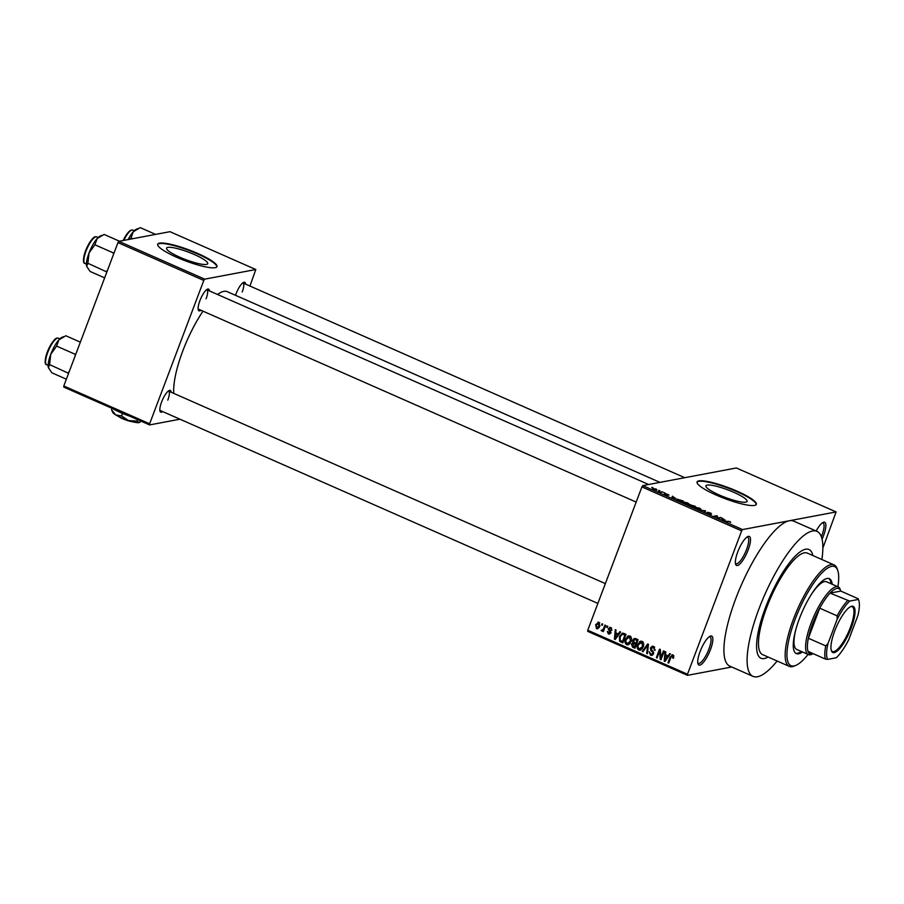 <?xml version="1.0" encoding="UTF-8"?>
<svg xmlns="http://www.w3.org/2000/svg" width="904" height="904" viewBox="0 0 904 904"><rect width="100%" height="100%" fill="white"/><g stroke="black" fill="none" stroke-linecap="round" stroke-linejoin="round"><path stroke-width="1.36" d="M748.128 549.96A15.843 4.441 -66.2 0 1 735.63 564.288A15.843 4.441 -66.2 0 1 737.732 551.915A15.843 4.441 -66.2 0 1 747.845 536.547A15.843 4.441 -66.2 0 1 748.128 549.96M735.415 563.328A14.52 4.068 113.8 0 0 735.901 563.723A14.52 4.068 113.8 0 0 746.534 549.53A14.52 4.068 113.8 0 0 747.619 537.134A14.52 4.068 113.8 0 0 746.998 537.044M816.154 531.01A15.843 4.441 -66.2 0 1 823.228 522.342A15.843 4.441 -66.2 0 1 823.499 535.756A15.843 4.441 -66.2 0 1 822.064 539.191M821.34 536.739A14.52 4.068 113.8 0 0 821.905 535.326A14.52 4.068 113.8 0 0 822.99 522.93A14.52 4.068 113.8 0 0 822.369 522.828M710.487 649.569A15.843 4.441 -66.2 0 1 697.99 663.898A15.843 4.441 -66.2 0 1 700.091 651.535A15.843 4.441 -66.2 0 1 710.205 636.156A15.843 4.441 -66.2 0 1 710.487 649.569M697.775 662.937A14.52 4.068 113.8 0 0 698.261 663.333A14.52 4.068 113.8 0 0 708.894 649.14A14.52 4.068 113.8 0 0 709.979 636.755A14.52 4.068 113.8 0 0 709.357 636.653M733.732 492.273A22.001 3.989 20.7 0 0 705.934 485.855A22.001 3.989 20.7 0 0 719.301 494.996A22.001 3.989 20.7 0 0 747.088 501.404A22.001 3.989 20.7 0 0 733.732 492.273M737.088 491.188A31.696 5.752 20.7 0 0 697.052 481.945A31.696 5.752 20.7 0 0 716.296 495.109A31.696 5.752 20.7 0 0 756.343 504.353A31.696 5.752 20.7 0 0 737.088 491.188M756.219 504.579A31.696 5.752 20.7 0 0 736.907 491.674A31.696 5.752 20.7 0 0 696.984 482.194M200.914 310.253A11.888 3.333 -66.2 0 1 198.315 309.982A11.888 3.333 -66.2 0 1 199.886 300.704A11.888 3.333 -66.2 0 1 207.479 289.178A11.888 3.333 -66.2 0 1 209.445 290.918M198.123 308.965A10.565 2.961 113.8 0 0 198.36 309.123L636.167 502.093M162.641 411.569A11.888 3.333 -66.2 0 1 160.031 411.297A11.888 3.333 -66.2 0 1 161.601 402.02A11.888 3.333 -66.2 0 1 169.195 390.494A11.888 3.333 -66.2 0 1 171.161 392.234M159.838 410.28A10.565 2.961 113.8 0 0 160.076 410.439L597.883 603.409M235.515 295.303A11.888 3.333 -66.2 0 1 236.012 293.89A11.888 3.333 -66.2 0 1 243.605 282.364A11.888 3.333 -66.2 0 1 245.572 284.105M765.496 607.544A59.427 16.656 113.8 0 0 761.021 658.248A59.427 16.656 113.8 0 0 768.095 657.027A59.427 16.656 113.8 0 1 761.021 658.248A59.427 16.656 113.8 0 1 765.496 607.544A59.427 16.656 113.8 0 1 808.956 549.485A59.427 16.656 113.8 0 0 765.496 607.544M821.872 559.508A79.236 22.204 113.8 0 0 816.945 531.36A79.236 22.204 113.8 0 0 758.998 608.765A79.236 22.204 113.8 0 0 753.032 676.373A79.236 22.204 113.8 0 0 777.135 661.016M816.945 531.36L793.746 521.145A79.236 22.204 113.8 0 0 789.328 520.749A79.236 22.204 113.8 0 0 735.799 598.538A79.236 22.204 113.8 0 0 729.833 666.146L753.032 676.373M659.954 482.374L227.209 291.642A60.749 17.029 113.8 0 0 217.57 294.501M202.993 311.168A60.749 17.029 113.8 0 0 182.777 350.978A60.749 17.029 113.8 0 0 173.783 393.387M194.36 254.544A22.001 3.989 20.7 0 0 166.562 248.125A22.001 3.989 20.7 0 0 179.93 257.267A22.001 3.989 20.7 0 0 207.728 263.674A22.001 3.989 20.7 0 0 194.36 254.544M197.727 253.459A31.696 5.752 20.7 0 0 157.68 244.216A31.696 5.752 20.7 0 0 176.935 257.38A31.696 5.752 20.7 0 0 216.971 266.623A31.696 5.752 20.7 0 0 197.727 253.459M216.858 266.849A31.696 5.752 20.7 0 0 197.547 253.945A31.696 5.752 20.7 0 0 157.624 244.464M658.7 490.431L659.875 490.68L658.7 490.431M660.948 491.866L662.824 491.979L660.621 492.397L658.383 491.358L660.756 492.375M663.762 492.669L664.937 492.906L663.762 492.669M665.333 493.787L669.016 495.132L666.214 493.866L667.966 495.256L665.672 494.646L664.587 493.776L667.175 494.94L665.265 493.629M668.237 494.816L667.559 494.239M665.367 494.092L665.898 494.748M675.48 498.127L671.751 497.821L672.429 496.206L675.39 498.386M687.119 502.669L688.769 503.686L688.452 504.206L684 503.245C682.181 502.319 681.752 501.799 682.723 501.697L687.051 502.861M699.244 508.014L700.894 509.031L700.577 509.551L696.136 508.59C694.306 507.664 693.876 507.144 694.848 507.042L699.176 508.206M730.025 521.574L730.669 522.456L728.613 521.314L725.279 521.416L729.946 521.777M741.653 530.874L641.908 486.906L642.8 485.606L736.364 467.967L836.11 511.935L742.546 529.574L741.653 530.874L687.492 674.214L687.469 675.344L731.777 666.994M642.8 485.606L742.546 529.574M725.257 520.071L721.516 519.755L722.194 518.15L725.155 520.331M718.183 517.913L720.612 517.45L721.347 517.777L718.318 518.342L716.849 516.173L713.685 516.308L716.714 515.732L718.058 518.241M711.471 514.06L708.386 512.591L710.781 514.523L707.855 513.754L706.532 512.602L710.126 514.037L707.651 512.263L710.826 513.11L711.561 514.105M699.515 510.059L705.583 510.828L704.747 512.365L703.979 512.026L704.917 510.76L699.515 510.059M689.763 504.782L695.312 506.296L692.272 506.873L689.978 505.856L688.712 504.816L690.147 505.053L689.876 504.466L690.091 505.189M676.429 499.742L676.689 499.053L683.175 500.952L680.147 501.528L676.972 500.081L676.689 499.053L676.972 500.081M652.665 488.77L656.067 488.974L656.982 490.104L652.507 488.465M651.75 487.369L652.914 487.618L651.75 487.369M687.469 675.344L587.713 631.376L587.736 630.246L687.492 674.214M836.11 511.935L822.855 548.095M601.996 623.783L602.731 624.099L602.267 625.319L601.533 624.992L601.996 623.783M607.059 626.009L607.793 626.336L607.33 627.545L606.595 627.218L607.059 626.009M619.884 631.659L620.652 632.009L615.195 639.512L614.426 639.173L615.274 629.636L616.053 629.975L615.726 632.8L618.279 633.919L619.884 631.659M631.591 638.247L631.218 641.49L628.111 644.88L626.675 644.71C624.867 643.252 624.472 641.388 625.489 639.083L628.562 635.806L629.975 635.987L631.591 638.247M643.716 643.591L643.343 646.835L640.235 650.225L638.8 650.055C636.992 648.597 636.597 646.733 637.614 644.428L640.687 641.151L642.1 641.331L643.716 643.591M654.665 647.128L651.196 648.191L653.502 653.807L651.807 655.4L650.518 655.219L649.253 651.694L650.869 654.213L652.778 653.456L652.869 652.485L650.812 650.405L650.451 647.885L652.247 646.213L653.682 646.428L655.038 650.383L653.242 647.4L652.236 647.241L654.439 646.914M650.869 654.213L653.547 654.033M669.649 653.603L670.429 653.942L664.971 661.457L664.191 661.118L665.05 651.569L665.819 651.908L665.502 654.733L668.056 655.863L669.649 653.603M641.908 486.906L587.736 630.246M673.808 655.999L673.48 658.248L672.7 658.033L672.474 655.875L671.435 656.168L668.689 663.095L667.954 662.768L670.135 656.993L672.881 654.891L673.808 655.999M673.695 655.637L671.435 656.168M671.943 654.767L672.881 654.891L672.271 655.762M663.468 650.869L664.203 651.196L660.994 659.705L660.202 659.355L659.671 651.162L657.095 657.988L656.349 657.66L659.57 649.151L660.361 649.501L660.892 657.683L663.468 650.869M647.716 643.93L648.439 644.247L647.422 653.716L646.654 653.377L647.75 645.106L642.959 651.75L642.19 651.411L647.716 643.93M635.874 638.71L638.156 639.716L634.947 648.224L632.653 647.207L631.433 644.179L632.902 642.744L632.687 640.213L634.416 638.439L635.874 638.71M623.873 633.421L626.031 634.371L622.822 642.88L619.647 641.298L619.455 636.484L622.291 633.173L623.873 633.421M610.776 627.523L611.827 630.303L610.392 628.382L609.036 628.901L610.72 632.913L608.392 633.941L607.341 631.421L608.697 633.049L609.929 632.71L608.234 628.732L610.776 627.523L609.669 627.353M611.601 628.156L609.036 628.901M609.454 634.099L608.392 633.941L610.121 633.614L609.454 633.162M608.697 633.049L610.821 632.54M604.945 625.082L605.68 625.399L603.341 631.591L602.606 631.263L602.979 630.28L601.691 630.981L601.115 630.348L603.115 629.489L604.945 625.082M602.143 629.896L604.222 629.274M598.923 622.291L599.77 626.404L596.504 628.698L595.634 624.653L598.923 622.291L597.86 622.155M597.555 628.834L596.504 628.698L598.233 628.37L597.555 627.873M117.961 242.611L118.853 241.323L204.688 279.155L203.795 280.443L117.961 242.611L63.8 385.963L149.635 423.795L149.601 424.925L179.964 419.207M149.601 424.925L63.777 387.093L63.8 385.963M204.688 279.155L255.809 269.516L249.956 286.048M255.809 269.516L169.975 231.684L118.853 241.323M203.795 280.443L149.635 423.795M206.089 298.806A10.565 2.961 113.8 0 0 206.88 289.788A10.565 2.961 113.8 0 0 206.609 289.721M167.805 400.122A10.565 2.961 113.8 0 0 168.596 391.104A10.565 2.961 113.8 0 0 168.325 391.036M242.215 291.992A10.565 2.961 113.8 0 0 243.006 282.986A10.565 2.961 113.8 0 0 242.735 282.907M812.832 555.531A59.427 16.656 113.8 0 0 808.956 549.485L808.956 549.485A59.427 16.656 113.8 0 1 812.832 555.531M673.616 657.863L672.7 658.033M668.881 662.598L667.954 662.768M665.378 660.892L664.191 661.118M669.186 655.649L668.056 655.863M668.757 656.236L665.378 655.841L664.858 660.372L667.434 656.745L665.378 655.841M666.971 658.688L665.807 658.914M668.542 656.53L667.434 656.745M665.898 660.18L664.858 660.372M661.197 659.163L660.202 659.355M660.462 651.016L659.671 651.162M657.276 657.479L656.349 657.66M661.818 657.502L660.892 657.683M655.163 649.999L654.259 650.168M652.643 655.027L650.518 655.219M652.259 654.891L651.479 654.372M653.649 653.287L652.778 653.456M653.649 652.338L652.869 652.485M651.942 650.191L650.812 650.405M651.479 647.693L650.451 647.885M652.338 647.219L653.151 646.247M647.467 653.23L646.654 653.377M648.36 644.993L647.75 645.106M643.365 651.196L642.19 651.411M641.094 649.897L638.8 650.055M640.54 649.727L639.783 649.219M638.563 644.247L637.614 644.428M640.292 642.315L641.23 641.365L639.501 641.693M642.88 641.84L640.71 642.19L641.738 642.326L638.337 644.778L637.93 646.835L639.173 649.049L642.348 648.756M639.173 649.049L642.608 646.496L641.738 642.326L643.083 642.066M643.524 646.326L642.608 646.496M635.297 647.287L632.653 647.207M634.382 646.88L633.794 646.552M632.404 643.998L631.433 644.179M633.162 643.851L634.631 642.416M634.066 642.529L632.902 642.744M633.681 640.032L632.687 640.213M634.608 639.456L635.342 638.518M638.134 639.783L635.975 639.218M636.631 643.75L634.811 643.173L632.224 644.36L634.585 646.902L635.546 644.36L633.354 643.49L635.083 643.162L633.953 644.032M635.512 646.733L634.585 646.902M636.472 644.19L635.546 644.36M636.845 643.196L635.919 643.365L637.049 640.382L634.45 639.49L636.179 639.162M637.975 640.213L637.049 640.382M636.405 639.139L633.421 640.54L634.461 642.721L635.919 643.365M637.218 639.365L635.478 639.693M628.969 644.552L626.675 644.71M628.404 644.382L627.659 643.874M626.438 638.902L625.489 639.083M628.156 636.97L629.105 636.02L627.376 636.348M630.743 636.495L628.585 636.845L629.602 636.981L626.212 639.433L625.805 641.49L627.048 643.704L630.224 643.411M627.048 643.704L630.483 641.151L629.602 636.981L630.958 636.721M631.387 640.981L630.483 641.151M623.172 641.942L621.376 640.97M621.195 641.004L619.647 641.298M620.404 636.314L619.455 636.484M622.189 634.235L623.206 633.195M626.009 634.438L622.28 634.212L620.189 636.823L620.167 640.348L622.46 641.557L624.924 635.037L622.28 634.212M623.387 641.388L622.46 641.557M625.851 634.868L624.924 635.037M625.331 634.133L623.591 634.461M615.613 638.947L614.426 639.173M619.421 633.704L618.279 633.919M618.991 634.303L615.601 633.896L615.093 638.439L617.658 634.8L615.601 633.896M617.206 636.755L616.042 636.981M618.777 634.597L617.658 634.8M616.121 638.247L615.093 638.439M611.906 629.93L611.047 630.088M610.844 631.919L609.895 632.088M609.251 628.54L608.234 628.732M610.053 628.212L610.596 627.444M607.522 627.048L606.595 627.218M603.533 631.082L602.606 631.263M603.906 630.099L602.979 630.28M603.42 630.664L601.115 630.348M604.663 628.111L603.736 628.28M602.459 624.822L601.533 624.992M596.583 624.472L595.634 624.653M597.951 623.105L598.731 622.223M599.194 627.568L596.855 627.828L599.024 626.088L597.985 623.105L599.714 622.777M599.94 625.907L599.024 626.088M599.725 622.946L596.391 624.924L596.855 627.828M721.573 519.789L722.194 518.15M723.076 519.89L724.658 520.026L722.601 519.122L722.172 519.845L722.985 520.15M717.154 516.998L717.505 516.082M704.374 512.195L704.917 510.76M696.408 508.715L700.193 509.042L699.978 509.596M699.707 509.585L698.894 508.082L695.571 507.37L696.476 508.523M691.82 506.669L692.792 506.308L689.266 505.517M689.503 505.133L691.888 506.477M692.961 506.737L694.215 506.037L690.34 505.268M691.616 505.788L693.153 506.24M690.622 504.794L691.696 505.596M684.283 503.37L688.057 503.697L687.854 504.251M687.582 504.24L686.769 502.737L683.447 502.025L684.351 503.178M679.763 501.132L682.091 500.692L677.424 499.381L679.695 501.324M677.379 500.296L677.424 499.381M671.808 497.844L672.429 496.206M673.31 497.946L674.881 498.081L672.825 497.177L672.395 497.912L673.209 498.217M653.603 488.612L656.236 489.776L653.603 488.612L654.055 489.527M656.112 490.104L655.728 489.03M832.245 584.289A40.94 11.47 113.8 0 0 829.341 578.673A40.94 11.47 113.8 0 0 799.396 618.664A40.94 11.47 113.8 0 0 796.322 653.592A40.94 11.47 113.8 0 0 802.424 651.953M831.081 583.781A40.94 11.47 113.8 0 0 828.731 578.481M837.884 586.775A54.138 15.176 113.8 0 0 837.771 570.537A54.138 15.176 113.8 0 0 795.068 619.489A54.138 15.176 113.8 0 0 795.995 665.31A54.138 15.176 113.8 0 0 808.063 654.439M795.995 665.31L794.424 665.999A55.46 15.549 -66.2 0 1 789.294 666.372A55.46 15.549 -66.2 0 1 793.475 619.059A55.46 15.549 -66.2 0 1 834.03 564.876A55.46 15.549 -66.2 0 1 837.217 568.921L837.771 570.537M834.03 564.876L807.362 553.112A55.46 15.549 113.8 0 0 766.795 607.296A55.46 15.549 113.8 0 0 762.614 654.62L789.294 666.372M811.069 594.855A36.974 10.362 -66.2 0 1 826.584 581.792L838.177 586.899A36.974 10.362 -66.2 0 1 840.302 589.6L840.799 591.08A35.651 9.989 113.8 0 0 836.821 588.447A35.651 9.989 113.8 0 0 830.087 593.103A35.651 9.989 113.8 0 0 819.713 608.177L808.357 638.235A35.651 9.989 113.8 0 0 808.052 651.411A35.651 9.989 113.8 0 0 812.029 654.044A35.651 9.989 113.8 0 0 813.204 653.682L811.769 654.315A36.974 10.362 -66.2 0 1 810.413 654.756A36.974 10.362 -66.2 0 1 808.357 654.575A36.974 10.362 -66.2 0 1 812.413 619.782A36.974 10.362 -66.2 0 1 836.121 586.719A36.974 10.362 -66.2 0 1 838.177 586.899M808.357 654.575L796.752 649.456A36.974 10.362 -66.2 0 1 795.927 629.195M795.757 653.287A40.94 11.47 113.8 0 0 801.26 651.445M119.464 241.21L104.118 234.441L97.135 238.566A17.425 4.882 113.8 0 0 89.033 252.984L94.897 244.781L97.135 238.566A17.425 4.882 113.8 0 1 100.163 236.08L101.971 235.289M114.186 252.611L113.362 252.917L94.897 244.781M113.362 252.917L113.463 254.532M87.903 263.29L89.033 252.984A17.425 4.882 113.8 0 0 86.648 266.341L87.903 263.29L106.864 271.98M107.486 270.341L106.367 271.426M104.638 277.867L90.129 271.471L86.648 266.341A17.425 4.882 113.8 0 0 86.727 266.59A17.425 4.882 113.8 0 0 86.739 266.635L86.648 266.341M834.222 652.631A25.222 7.074 -66.2 0 1 831.364 650.665A25.222 7.074 -66.2 0 1 836.516 626.574A25.222 7.074 -66.2 0 1 850.822 606.527A25.222 7.074 -66.2 0 1 851.749 606.222A25.222 7.074 -66.2 0 1 851.263 627.873A25.222 7.074 -66.2 0 1 834.222 652.631M831.217 650.145A24.431 6.848 113.8 0 0 832.437 651.479A24.431 6.848 113.8 0 0 833.793 651.592A24.431 6.848 113.8 0 0 849.466 629.749A24.431 6.848 113.8 0 0 852.144 606.765A24.431 6.848 113.8 0 0 850.777 606.652A24.431 6.848 113.8 0 0 850.336 606.765M837.183 619.24L837.104 615.85L819.713 608.177A35.651 9.989 113.8 0 0 808.357 638.235L825.747 645.908L827.996 643.535A34.329 9.628 113.8 0 0 827.635 659.4L836.302 657.773A34.329 9.628 113.8 0 0 848.788 639.614L857.975 615.319A34.329 9.628 113.8 0 0 858.8 600.516A34.329 9.628 113.8 0 0 858.337 599.454L849.67 601.092A34.329 9.628 113.8 0 0 837.183 619.24L827.996 643.535M858.337 599.454L858.201 598.753L840.799 591.08L830.087 593.103L849.67 601.092M827.635 659.4L825.454 659.084A35.651 9.989 -66.2 0 1 825.747 645.908M808.052 651.411L825.454 659.084M858.201 598.753A35.651 9.989 -66.2 0 1 858.246 598.889L858.8 600.516M837.104 615.85A35.651 9.989 -66.2 0 1 847.489 600.776M155.59 234.396L140.244 227.627L133.261 231.752A17.425 4.882 113.8 0 0 128.119 239.571M132.707 238.712L131.023 237.967L133.261 231.752A17.425 4.882 113.8 0 1 136.301 229.277L138.097 228.486M129.69 239.277L131.023 237.967M80.354 342.153L65.834 335.757L58.85 339.881A17.425 4.882 113.8 0 0 50.748 354.3L56.613 346.096L58.85 339.881A17.425 4.882 113.8 0 1 61.89 337.395L63.687 336.604M75.902 353.927L75.077 354.232L56.613 346.096M75.077 354.232L75.179 355.848M49.618 364.606L50.748 354.3A17.425 4.882 113.8 0 0 48.364 367.645L49.618 364.606L68.58 373.296M69.201 371.657L68.082 372.742M66.354 379.183L51.844 372.787L48.364 367.645A17.425 4.882 113.8 0 0 48.443 367.905L48.364 367.645M141.284 421.264L139.035 422.609L137.069 421.061L128.526 420.575L121.554 415.953L122.515 413.411M137.069 421.061L137.6 419.637M121.554 415.953L115.768 414.947L111.554 409.817L112.085 408.393M111.554 409.817L112.751 412.393A14.52 2.633 -159.3 0 0 115.768 414.947A14.52 2.633 -159.3 0 0 128.526 420.575A14.52 2.633 -159.3 0 0 139.035 422.609A14.52 2.633 -159.3 0 0 139.465 422.484L139.555 422.439M130.074 416.315A23.764 4.305 -159.3 0 1 112.706 408.664M132.651 421.784A9.243 1.672 -159.3 0 1 118.322 416.371M671.073 656.824L670.135 656.993M653.038 651.196L651.92 651.411M648.202 646.45L647.535 646.575M635.896 643.422L634.156 643.75M622.483 641.637L620.754 641.964M610.505 631.116L609.183 631.365M704.284 512.161L704.736 510.975M84.953 263.471C82.501 263.109 83.044 258.035 86.581 248.25C90.524 240.588 93.474 236.758 95.44 236.758L96.66 236.882A14.52 4.068 113.8 0 0 95.858 236.814A14.52 4.068 113.8 0 0 86.547 249.798A14.52 4.068 113.8 0 0 84.953 263.471L86.422 264.115M83.97 261.866A13.729 3.853 -66.2 0 1 86.592 248.317A13.729 3.853 -66.2 0 1 94.83 237.243M123.125 240.509L128.594 231.921L130.662 230.271L132.786 230.068A14.52 4.068 113.8 0 0 131.984 230A14.52 4.068 113.8 0 0 123.825 240.385M123.17 240.509A13.729 3.853 -66.2 0 1 130.956 230.43M46.669 364.775C44.217 364.425 44.759 359.351 48.296 349.565C52.24 341.904 55.189 338.073 57.155 338.073L58.387 338.198A14.52 4.068 113.8 0 0 57.573 338.13A14.52 4.068 113.8 0 0 48.262 351.114A14.52 4.068 113.8 0 0 46.669 364.775L48.138 365.431M45.697 363.182A13.729 3.853 -66.2 0 1 48.307 349.633A13.729 3.853 -66.2 0 1 56.545 338.559M671.977 655.818L673.717 655.49M609.725 628.28L611.466 627.952M609.398 633.173L611.127 632.845M602.505 629.941L604.234 629.613M96.66 236.882L98.14 237.526M648.654 484.499L206.88 289.788M243.006 282.986L684.78 477.696M168.596 391.104L605.364 583.611M132.786 230.068L134.267 230.723M58.387 338.198L59.856 338.842"/></g></svg>
